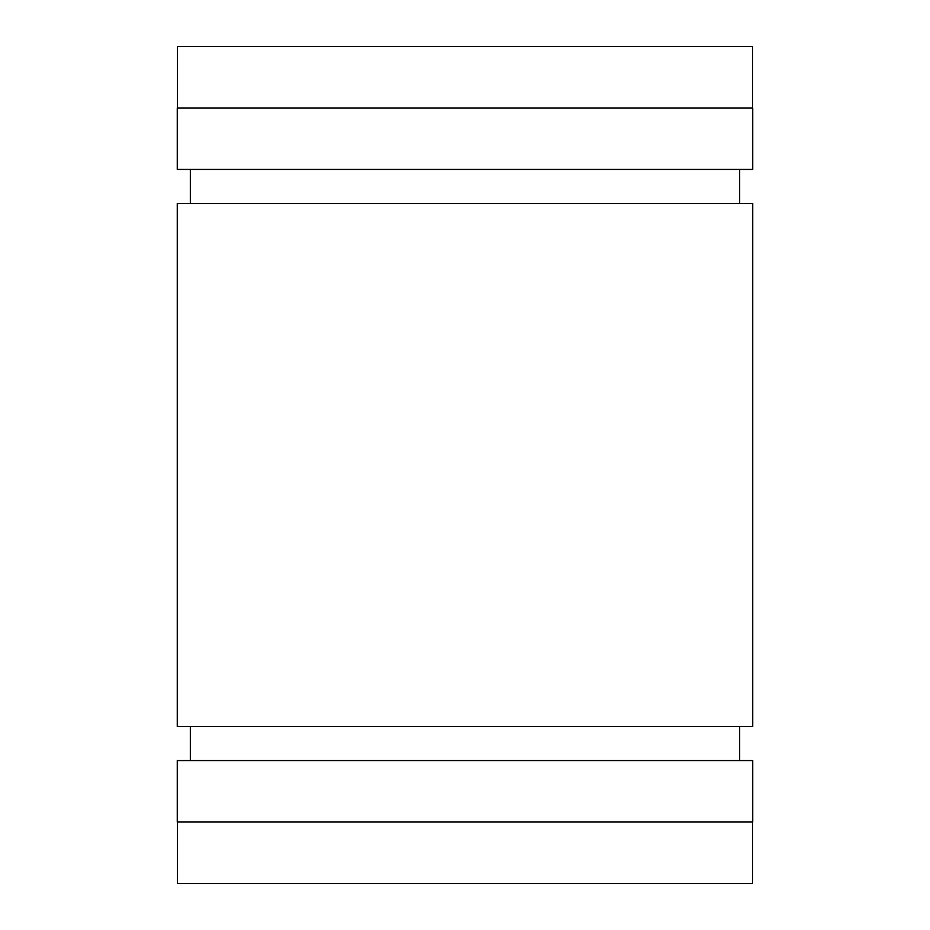 <?xml version="1.0" encoding="UTF-8"?>
<svg xmlns="http://www.w3.org/2000/svg" width="930" height="930" viewBox="0 0 930 930"><rect width="100%" height="100%" fill="white"/><g stroke="black" fill="none" stroke-linecap="round" stroke-linejoin="round"><path stroke-width="1.4" d="M752.614 107.973L752.614 46.5L177.386 46.5L177.386 107.973M752.614 822.027L752.614 883.5L177.386 883.5L177.386 822.027M752.719 822.027L177.281 822.027L177.281 760.566L752.719 760.566L752.719 822.027M752.719 107.973L177.281 107.973L177.281 169.434L752.719 169.434L752.719 107.973M752.719 726.562L177.281 726.562L177.281 203.438L752.719 203.438L752.719 726.562M739.641 726.562L739.641 760.566M739.641 169.434L739.641 203.438M190.359 726.562L190.359 760.566M190.359 169.434L190.359 203.438"/></g></svg>
